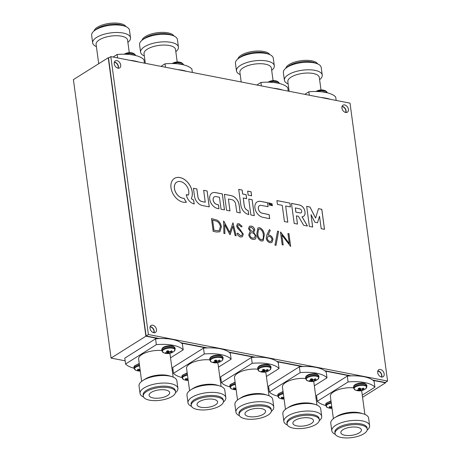 <?xml version="1.0" encoding="UTF-8"?>
<svg xmlns="http://www.w3.org/2000/svg" width="461" height="461" viewBox="0 0 461 461"><rect width="100%" height="100%" fill="white"/><g stroke="black" fill="none" stroke-linecap="round" stroke-linejoin="round"><path stroke-width="0.69" d="M153.744 332.715A3.821 2.657 57.9 0 0 153.323 329.212A3.821 2.657 57.9 0 0 150.47 326.924A3.821 2.657 57.9 0 0 150.079 326.878M381.431 377.012A3.821 2.657 57.9 0 0 381.011 373.502A3.821 2.657 57.9 0 0 378.158 371.22A3.821 2.657 57.9 0 0 377.766 371.174M345.664 112.461A3.821 2.657 57.9 0 0 345.243 108.957A3.821 2.657 57.9 0 0 342.39 106.67A3.821 2.657 57.9 0 0 341.999 106.624M117.976 68.165A3.821 2.657 57.9 0 0 117.555 64.661A3.821 2.657 57.9 0 0 114.703 62.373A3.821 2.657 57.9 0 0 114.311 62.327M108.848 57.844L108.243 57.729L73.408 79.615L111.061 358.088L125.156 360.83M373.156 380.411L385.563 382.826L385.5 382.365M108.243 57.729L145.895 336.202L158.302 338.616M181.421 343.111L206.234 347.94M229.353 352.435L254.167 357.263M277.286 361.764L302.105 366.587M325.224 371.088L350.037 375.917M172.184 369.976L173.088 370.154M220.116 379.299L221.026 379.478M268.048 388.629L268.959 388.802M315.981 397.952L316.891 398.131M385.563 382.826L362.565 397.278M145.895 336.202L111.061 358.088M173.146 377.104L170.132 354.803A15.887 6.235 172.3 0 0 169.475 353.391M161.88 350.55A15.887 6.235 172.3 0 0 141.925 354.503A15.887 6.235 172.3 0 0 138.646 359.061L141.66 381.362M175.445 392.755A19.091 7.491 172.3 0 0 177.9 388.341L176.88 380.792A19.091 7.491 172.3 0 0 171.659 376.574L169.101 375.796A15.887 6.235 172.3 0 0 145.238 379.011A15.887 6.235 172.3 0 0 145.215 379.028A15.887 6.235 172.3 0 0 145.186 379.046M171.659 376.574A19.091 7.491 172.3 0 0 142.979 380.434A19.091 7.491 172.3 0 0 142.95 380.458A19.091 7.491 172.3 0 0 139.038 385.909L140.058 393.458A19.091 7.491 172.3 0 0 143.596 397.059M177.9 388.341A19.091 7.491 172.3 0 0 164.635 383.051A19.091 7.491 172.3 0 0 143.999 387.983A19.091 7.491 172.3 0 0 140.058 393.458M175.503 391.792L175.341 390.634A16.25 6.379 172.3 0 0 164.053 386.134A16.25 6.379 172.3 0 0 146.489 390.334A16.25 6.379 172.3 0 0 143.135 394.991L143.29 396.143A16.25 6.379 172.3 0 0 154.579 400.649A16.25 6.379 172.3 0 0 172.143 396.448A16.25 6.379 172.3 0 0 175.503 391.792A16.25 6.379 172.3 0 0 164.208 387.286A16.25 6.379 172.3 0 0 146.644 391.487A16.25 6.379 172.3 0 0 143.29 396.143M151.243 392.38A10.39 4.074 172.3 0 0 149.099 395.359A10.39 4.074 172.3 0 0 156.319 398.235A10.39 4.074 172.3 0 0 167.545 395.555A10.39 4.074 172.3 0 0 169.688 392.576A10.39 4.074 172.3 0 0 162.468 389.695A10.39 4.074 172.3 0 0 151.243 392.38M156.348 344.655A30.553 11.986 172.3 0 1 183.19 349.876L182.4 344.027A30.553 11.986 172.3 0 0 155.559 338.806L156.348 344.655L125.582 363.983A30.553 11.986 172.3 0 0 134.053 368.206M155.559 338.806L124.793 358.139L125.582 363.983M183.19 349.876L170.535 357.828M137.522 369.624L137.43 369.999A10.378 9.404 38.7 0 0 138.899 370.362L138.813 369.382M140.04 369.468A10.349 9.099 162.7 0 1 139.516 369.509L139.435 369.503A10.378 8.696 -153.5 0 1 137.943 369.163A3.584 1.406 172.3 0 0 137.545 369.578A3.584 1.406 172.3 0 0 137.447 369.808A3.584 1.406 172.3 0 0 137.43 369.999M139.533 370.725L139.533 370.725A10.378 2.576 94.2 0 1 139.136 370.972A3.584 1.406 172.3 0 0 140.069 371.03A3.584 1.406 172.3 0 0 140.259 371.024M139.562 365.838A6.35 2.489 172.3 0 0 134.71 368.206A6.35 2.489 172.3 0 0 135.736 370.229L134.082 368.42L134.249 366.063L139.245 363.498M139.424 369.503L139.47 370.558A10.349 1.106 85.1 0 0 139.539 370.707L139.539 370.713M139.47 370.558L139.343 369.486M138.888 369.399L138.974 370.385A10.349 7.572 63.7 0 0 139.389 370.511M170.881 351.167L171.077 352.204A10.378 9.105 -62.1 0 0 172.345 351.415A3.584 1.406 172.3 0 0 172.316 351.363A3.584 1.406 172.3 0 0 171.457 350.798A10.378 8.396 130.7 0 1 170.161 351.564L170.086 351.593A10.349 9.128 171.1 0 1 169.573 351.708L169.418 351.708A10.349 6.419 -125 0 1 169.02 351.57L168.968 351.536A10.378 3.371 -112 0 1 168.236 350.723A3.584 1.406 172.3 0 0 167.268 350.959A3.584 1.406 172.3 0 0 166.427 351.282A10.378 4.08 77.7 0 0 167.101 352.112L167.055 351.028M166.306 352.671L166.214 353.31A10.378 9.105 -62.1 0 0 167.608 353.276L167.251 350.965M167.101 352.475L167.101 352.475A10.349 6.281 108.7 0 1 166.755 352.619L166.692 352.636A10.378 8.396 130.7 0 1 165.326 352.694A3.584 1.406 172.3 0 0 165.637 353.04A3.584 1.406 172.3 0 0 166.214 353.31M163.586 352.728A10.378 10.378 0 0 0 174.079 351.311L174.079 351.311A6.35 2.489 172.3 0 0 173.267 348.424A6.35 2.489 172.3 0 0 165.874 348.723A6.35 2.489 172.3 0 0 163.586 352.728L161.932 350.925L161.788 349.882C161.742 348.355 163.021 347.185 165.62 346.367C170.714 345.11 173.855 345.681 175.047 348.084A6.69 2.628 172.3 0 0 174.379 347.139A6.69 2.628 172.3 0 0 165.499 346.943A6.69 2.628 172.3 0 0 161.788 349.882M168.686 351.242L168.801 353.305A10.378 4.08 77.7 0 0 169.435 353.385A3.584 1.406 172.3 0 0 170.403 353.149A3.584 1.406 172.3 0 0 171.238 352.826A10.378 3.371 -112 0 1 170.668 352.723L170.357 351.461M168.801 353.305L168.634 351.184M168.121 350.746L168.363 353.253A10.349 7.128 66.4 0 0 168.749 353.293M168.363 353.253L167.971 350.775M167.326 350.942L167.689 353.27A10.349 9.837 -9.5 0 0 168.213 353.247M167.078 351.023L167.118 352.158A10.349 0.449 86.7 0 0 167.153 352.406L167.101 351.011L167.159 352.411M171.077 352.204L170.818 351.201M170.432 351.42L170.679 352.486A10.349 6.99 -82.5 0 0 171.014 352.244M169.095 351.593L169.435 353.385M218.814 360.49L219.01 361.528A10.378 9.105 -62.1 0 0 220.277 360.738A3.584 1.406 172.3 0 0 220.249 360.686A3.584 1.406 172.3 0 0 219.39 360.122A10.378 8.396 130.7 0 1 218.093 360.888L218.018 360.917A10.349 9.128 171.1 0 1 217.506 361.038L217.356 361.032A10.349 6.419 -125 0 1 216.952 360.894L216.9 360.859A10.378 3.371 -112 0 1 216.169 360.053A3.584 1.406 172.3 0 0 215.201 360.283A3.584 1.406 172.3 0 0 214.365 360.606A10.378 4.08 77.7 0 0 215.033 361.441L214.987 360.352L215.056 361.482A10.349 0.449 86.7 0 0 215.091 361.735L215.039 360.341L215.039 361.799A10.349 6.281 108.7 0 1 214.693 361.948L214.624 361.96A10.378 8.396 130.7 0 1 213.259 362.018A3.584 1.406 172.3 0 0 213.576 362.369A3.584 1.406 172.3 0 0 214.146 362.634A10.378 9.105 -62.1 0 0 215.541 362.6L215.183 360.289M214.238 362L214.146 362.634M211.518 362.058A10.378 10.378 0 0 0 222.012 360.64L222.012 360.64A6.35 2.489 172.3 0 0 221.199 357.753A6.35 2.489 172.3 0 0 213.806 358.047A6.35 2.489 172.3 0 0 211.518 362.058L209.864 360.248L209.726 359.205C209.674 357.678 210.954 356.509 213.558 355.696C218.647 354.434 221.787 355.005 222.986 357.413A6.69 2.628 172.3 0 0 222.317 356.462A6.69 2.628 172.3 0 0 213.431 356.267A6.69 2.628 172.3 0 0 209.726 359.205M216.618 360.565L216.733 362.628A10.378 4.08 77.7 0 0 217.367 362.709A3.584 1.406 172.3 0 0 218.335 362.473A3.584 1.406 172.3 0 0 219.177 362.15A10.378 3.371 -112 0 1 218.6 362.052L218.307 360.779M216.733 362.628L216.566 360.508M216.053 360.07L216.301 362.577A10.349 7.128 66.4 0 0 216.687 362.623M216.301 362.577L215.904 360.104M215.264 360.266L215.621 362.594A10.349 9.837 -9.5 0 0 216.146 362.577M219.01 361.528L218.75 360.525M218.37 360.744L218.618 361.81A10.349 6.99 -82.5 0 0 218.946 361.568M218.583 362.035L218.295 360.784L218.6 362.052M217.027 360.917L217.367 362.709M266.752 369.814L266.948 370.851A10.378 9.105 -62.1 0 0 268.21 370.068A3.584 1.406 172.3 0 0 268.187 370.016A3.584 1.406 172.3 0 0 267.328 369.445A10.378 8.396 130.7 0 1 266.032 370.212L265.951 370.241A10.349 9.128 171.1 0 1 265.438 370.362L265.288 370.356A10.349 6.419 -125 0 1 264.891 370.218L264.839 370.189A10.378 3.371 -112 0 1 264.101 369.376A3.584 1.406 172.3 0 0 263.139 369.613A3.584 1.406 172.3 0 0 262.297 369.935A10.378 4.08 77.7 0 0 262.966 370.765L262.926 369.682M262.176 371.324L262.079 371.964A10.378 9.105 -62.1 0 0 263.473 371.929L263.116 369.618M262.972 371.122L262.972 371.122A10.349 6.281 108.7 0 1 262.626 371.272L262.557 371.284A10.378 8.396 130.7 0 1 261.197 371.341A3.584 1.406 172.3 0 0 261.508 371.693A3.584 1.406 172.3 0 0 262.079 371.964M259.451 371.382A10.378 10.378 0 0 0 269.944 369.964L269.944 369.964A6.35 2.489 172.3 0 0 269.138 367.077A6.35 2.489 172.3 0 0 261.744 367.371A6.35 2.489 172.3 0 0 259.451 371.382L257.797 369.572L257.659 368.529C257.613 367.008 258.886 365.838 261.491 365.02C266.579 363.758 269.725 364.334 270.918 366.737A6.69 2.628 172.3 0 0 270.25 365.786A6.69 2.628 172.3 0 0 261.364 365.59A6.69 2.628 172.3 0 0 257.659 368.529M264.551 369.889L264.672 371.952A10.378 4.08 77.7 0 0 265.305 372.033A3.584 1.406 172.3 0 0 266.268 371.797A3.584 1.406 172.3 0 0 267.109 371.474A10.378 3.371 -112 0 1 266.539 371.376L266.245 370.102M264.672 371.952L264.499 369.837M263.992 369.399L264.234 371.906A10.349 7.128 66.4 0 0 264.62 371.946M264.234 371.906L263.842 369.428M263.196 369.589L263.559 371.923A10.349 9.837 -9.5 0 0 264.084 371.9M262.943 369.67L262.989 370.805A10.349 0.449 86.7 0 0 263.024 371.059L263.024 371.065M266.948 370.851L266.689 369.855M266.302 370.068L266.55 371.134A10.349 6.99 -82.5 0 0 266.884 370.892M266.521 371.359L266.228 370.108L266.539 371.376M264.96 370.246L265.305 372.033M314.684 379.138L314.88 380.175A10.378 9.105 -62.1 0 0 316.148 379.391A3.584 1.406 172.3 0 0 316.119 379.34A3.584 1.406 172.3 0 0 315.261 378.769A10.378 8.396 130.7 0 1 313.964 379.536L313.883 379.57A10.349 9.128 171.1 0 1 313.376 379.685L313.221 379.685A10.349 6.419 -125 0 1 312.823 379.541L312.771 379.512A10.378 3.371 -112 0 1 312.039 378.7A3.584 1.406 172.3 0 0 311.071 378.936A3.584 1.406 172.3 0 0 310.23 379.259A10.378 4.08 77.7 0 0 310.904 380.089L310.858 379.005M310.109 380.648L310.017 381.287A10.378 9.105 -62.1 0 0 311.411 381.253L311.054 378.942M310.904 380.452L310.904 380.452A10.349 6.281 108.7 0 1 310.558 380.596L310.495 380.613A10.378 8.396 130.7 0 1 309.129 380.671A3.584 1.406 172.3 0 0 309.44 381.017A3.584 1.406 172.3 0 0 310.017 381.287M307.383 380.705A10.378 10.378 0 0 0 317.883 379.288L317.883 379.288A6.35 2.489 172.3 0 0 317.07 376.401A6.35 2.489 172.3 0 0 309.677 376.7A6.35 2.489 172.3 0 0 307.383 380.705L305.735 378.896L305.591 377.853C305.545 376.332 306.824 375.162 309.423 374.344C314.517 373.087 317.658 373.658 318.851 376.061A6.69 2.628 172.3 0 0 318.182 375.116A6.69 2.628 172.3 0 0 309.302 374.914A6.69 2.628 172.3 0 0 305.591 377.853M312.489 379.219L312.604 381.276A10.378 4.08 77.7 0 0 313.238 381.356A3.584 1.406 172.3 0 0 314.206 381.126A3.584 1.406 172.3 0 0 315.042 380.798A10.378 3.371 -112 0 1 314.471 380.7L314.177 379.426L314.471 380.7M312.604 381.276L312.437 379.161M311.924 378.723L312.166 381.23A10.349 7.128 66.4 0 0 312.552 381.27M312.166 381.23L311.774 378.752M311.129 378.919L311.492 381.247A10.349 9.837 -9.5 0 0 312.016 381.224M310.875 379L310.921 380.129A10.349 0.449 86.7 0 0 310.956 380.383L310.956 380.388M314.88 380.175L314.621 379.178M314.235 379.397L314.483 380.463A10.349 6.99 -82.5 0 0 314.817 380.216M312.892 379.57L313.238 381.356M362.617 388.467L362.813 389.505A10.378 9.105 -62.1 0 0 364.081 388.715A3.584 1.406 172.3 0 0 364.052 388.663A3.584 1.406 172.3 0 0 363.193 388.099A10.378 8.396 130.7 0 1 361.897 388.865L361.822 388.894A10.349 9.128 171.1 0 1 361.309 389.009L361.153 389.009A10.349 6.419 -125 0 1 360.756 388.871L360.704 388.836A10.378 3.371 -112 0 1 359.972 388.024A3.584 1.406 172.3 0 0 359.004 388.26A3.584 1.406 172.3 0 0 358.168 388.583A10.378 4.08 77.7 0 0 358.837 389.412L358.791 388.329L358.86 389.459A10.349 0.449 86.7 0 0 358.894 389.706L358.842 388.312L358.842 389.776A10.349 6.281 108.7 0 1 358.497 389.92L358.428 389.937A10.378 8.396 130.7 0 1 357.062 389.994A3.584 1.406 172.3 0 0 357.379 390.346A3.584 1.406 172.3 0 0 357.949 390.611A10.378 9.105 -62.1 0 0 359.344 390.576L358.986 388.266M358.041 389.971L357.949 390.611M355.322 390.035A10.378 10.378 0 0 0 365.815 388.611L365.815 388.611A6.35 2.489 172.3 0 0 365.003 385.73A6.35 2.489 172.3 0 0 357.609 386.024A6.35 2.489 172.3 0 0 355.322 390.035L353.668 388.225L353.524 387.182C353.478 385.655 354.757 384.486 357.356 383.667C362.45 382.411 365.59 382.982 366.789 385.39A6.69 2.628 172.3 0 0 366.12 384.439A6.69 2.628 172.3 0 0 357.235 384.243A6.69 2.628 172.3 0 0 353.524 387.182M360.421 388.542L360.537 390.605A10.378 4.08 77.7 0 0 361.17 390.686A3.584 1.406 172.3 0 0 362.139 390.45A3.584 1.406 172.3 0 0 362.98 390.127A10.378 3.371 -112 0 1 362.404 390.023L362.11 388.756M360.537 390.605L360.369 388.485M359.857 388.047L360.104 390.553A10.349 7.128 66.4 0 0 360.49 390.594M360.104 390.553L359.707 388.076M359.067 388.243L359.424 390.571A10.349 9.837 -9.5 0 0 359.949 390.548M362.813 389.505L362.553 388.502M362.173 388.721L362.421 389.787A10.349 6.99 -82.5 0 0 362.749 389.545M362.386 390.012L362.098 388.761L362.404 390.023M360.83 388.894L361.17 390.686M185.455 378.948L185.362 379.322A10.378 9.404 38.7 0 0 186.832 379.691L186.745 378.712M187.973 378.792A10.349 9.099 162.7 0 1 187.454 378.833L187.368 378.827A10.378 8.696 -153.5 0 1 185.881 378.487A3.584 1.406 172.3 0 0 185.478 378.907A3.584 1.406 172.3 0 0 185.38 379.138A3.584 1.406 172.3 0 0 185.362 379.322M187.466 380.054L187.466 380.054A10.378 2.576 94.2 0 1 187.068 380.302A3.584 1.406 172.3 0 0 188.002 380.354A3.584 1.406 172.3 0 0 188.197 380.348A10.378 10.378 0 0 1 183.668 379.559L182.014 377.749L182.181 375.387L187.178 372.828M187.494 375.162A6.35 2.489 172.3 0 0 182.642 377.536A6.35 2.489 172.3 0 0 183.668 379.559M187.356 378.827L187.408 379.881A10.349 1.106 85.1 0 0 187.471 380.031L187.471 380.037M187.408 379.881L187.281 378.815M186.82 378.729L186.907 379.708A10.349 7.572 63.7 0 0 187.322 379.835M233.387 388.271L233.295 388.646A10.378 9.404 38.7 0 0 234.77 389.015L234.684 388.035M235.905 388.116A10.349 9.099 162.7 0 1 235.387 388.156L235.3 388.15A10.378 8.696 -153.5 0 1 233.813 387.81A3.584 1.406 172.3 0 0 233.416 388.231A3.584 1.406 172.3 0 0 233.312 388.462A3.584 1.406 172.3 0 0 233.295 388.646M235.294 388.15L235.34 389.211A10.349 1.106 85.1 0 0 235.404 389.355L235.364 388.156L235.41 389.361A10.378 2.576 94.2 0 1 235.006 389.626A3.584 1.406 172.3 0 0 235.94 389.678A3.584 1.406 172.3 0 0 236.13 389.672M235.427 384.491A6.35 2.489 172.3 0 0 230.575 386.86A6.35 2.489 172.3 0 0 231.601 388.882L229.947 387.073L230.12 384.716L235.11 382.152M235.34 389.211L235.214 388.139M234.758 388.053L234.845 389.032A10.349 7.572 63.7 0 0 235.26 389.165M281.325 397.601L281.233 397.97A10.378 9.404 38.7 0 0 282.702 398.339L282.616 397.359M283.843 397.445A10.349 9.099 162.7 0 1 283.319 397.48L283.238 397.48A10.378 8.696 -153.5 0 1 281.746 397.14A3.584 1.406 172.3 0 0 281.348 397.555A3.584 1.406 172.3 0 0 281.25 397.785A3.584 1.406 172.3 0 0 281.233 397.97M283.336 398.702L283.336 398.702A10.378 2.576 94.2 0 1 282.939 398.949A3.584 1.406 172.3 0 0 283.872 399.001A3.584 1.406 172.3 0 0 284.062 399.001M283.365 393.815A6.35 2.489 172.3 0 0 278.513 396.183A6.35 2.489 172.3 0 0 279.539 398.206L277.885 396.397L278.052 394.04L283.048 391.475M283.227 397.474L283.273 398.535A10.349 1.106 85.1 0 0 283.342 398.684L283.342 398.69M283.273 398.535L283.146 397.463M282.691 397.376L282.777 398.362A10.349 7.572 63.7 0 0 283.192 398.488M329.258 406.925L329.166 407.299A10.378 9.404 38.7 0 0 330.635 407.668L330.549 406.688M331.776 406.769A10.349 9.099 162.7 0 1 331.257 406.809L331.171 406.804A10.378 8.696 -153.5 0 1 329.684 406.464A3.584 1.406 172.3 0 0 329.281 406.884A3.584 1.406 172.3 0 0 329.183 407.115A3.584 1.406 172.3 0 0 329.166 407.299M331.269 408.025L331.269 408.025A10.378 2.576 94.2 0 1 330.871 408.279A3.584 1.406 172.3 0 0 331.805 408.331A3.584 1.406 172.3 0 0 332.001 408.325A10.378 10.378 0 0 1 327.471 407.53L325.818 405.72L325.985 403.363L330.981 400.799M331.298 403.139A6.35 2.489 172.3 0 0 326.446 405.507A6.35 2.489 172.3 0 0 327.471 407.53M331.159 406.804L331.205 407.858A10.349 1.106 85.1 0 0 331.275 408.008L331.275 408.014M331.205 407.858L331.079 406.786M330.623 406.7L330.71 407.685A10.349 7.572 63.7 0 0 331.125 407.812M221.078 386.427L218.065 364.127A15.887 6.235 172.3 0 0 217.408 362.715M209.813 359.874A15.887 6.235 172.3 0 0 189.857 363.833A15.887 6.235 172.3 0 0 186.578 368.385L189.592 390.686M223.383 402.078A19.091 7.491 172.3 0 0 225.832 397.664L224.812 390.121A19.091 7.491 172.3 0 0 219.592 385.897L217.033 385.125A15.887 6.235 172.3 0 0 193.171 388.341A15.887 6.235 172.3 0 0 193.147 388.352A15.887 6.235 172.3 0 0 193.124 388.369M219.592 385.897A19.091 7.491 172.3 0 0 190.912 389.764A19.091 7.491 172.3 0 0 190.883 389.781A19.091 7.491 172.3 0 0 186.97 395.233L187.99 402.781A19.091 7.491 172.3 0 0 191.528 406.389M225.832 397.664A19.091 7.491 172.3 0 0 212.567 392.374A19.091 7.491 172.3 0 0 191.932 397.313A19.091 7.491 172.3 0 0 187.99 402.781M223.435 401.116L223.28 399.964A16.25 6.379 172.3 0 0 211.985 395.457A16.25 6.379 172.3 0 0 194.421 399.658A16.25 6.379 172.3 0 0 191.067 404.314L191.223 405.473A16.25 6.379 172.3 0 0 202.517 409.973A16.25 6.379 172.3 0 0 220.081 405.772A16.25 6.379 172.3 0 0 223.435 401.116A16.25 6.379 172.3 0 0 212.141 396.61A16.25 6.379 172.3 0 0 194.577 400.811A16.25 6.379 172.3 0 0 191.223 405.473M199.181 401.71A10.39 4.074 172.3 0 0 197.037 404.683A10.39 4.074 172.3 0 0 204.252 407.564A10.39 4.074 172.3 0 0 215.477 404.879A10.39 4.074 172.3 0 0 217.621 401.9A10.39 4.074 172.3 0 0 210.406 399.024A10.39 4.074 172.3 0 0 199.181 401.71M204.281 353.979A30.553 11.986 172.3 0 1 231.122 359.2L230.333 353.351A30.553 11.986 172.3 0 0 203.491 348.13L204.281 353.979L173.515 373.312A30.553 11.986 172.3 0 0 181.986 377.536M203.491 348.13L172.725 367.463L173.515 373.312M231.122 359.2L218.474 367.152M269.011 395.757L265.997 373.45A15.887 6.235 172.3 0 0 265.346 372.039M257.751 369.198A15.887 6.235 172.3 0 0 237.79 373.156A15.887 6.235 172.3 0 0 234.511 377.709L237.53 400.01M271.316 411.408A19.091 7.491 172.3 0 0 273.771 406.994L272.751 399.445A19.091 7.491 172.3 0 0 267.53 395.227L264.966 394.449A15.887 6.235 172.3 0 0 241.103 397.664A15.887 6.235 172.3 0 0 241.08 397.676A15.887 6.235 172.3 0 0 241.057 397.693M267.53 395.227A19.091 7.491 172.3 0 0 238.85 399.088A19.091 7.491 172.3 0 0 238.815 399.105A19.091 7.491 172.3 0 0 234.908 404.562L235.928 412.111A19.091 7.491 172.3 0 0 239.461 415.713M273.771 406.994A19.091 7.491 172.3 0 0 260.505 401.698A19.091 7.491 172.3 0 0 239.87 406.637A19.091 7.491 172.3 0 0 235.928 412.111M271.368 410.44L271.212 409.287A16.25 6.379 172.3 0 0 259.918 404.781A16.25 6.379 172.3 0 0 242.353 408.982A16.25 6.379 172.3 0 0 239 413.644L239.155 414.796A16.25 6.379 172.3 0 0 250.45 419.297A16.25 6.379 172.3 0 0 268.014 415.096A16.25 6.379 172.3 0 0 271.368 410.44A16.25 6.379 172.3 0 0 260.073 405.934A16.25 6.379 172.3 0 0 242.509 410.134A16.25 6.379 172.3 0 0 239.155 414.796M247.113 411.033A10.39 4.074 172.3 0 0 244.97 414.007A10.39 4.074 172.3 0 0 252.184 416.888A10.39 4.074 172.3 0 0 263.41 414.203A10.39 4.074 172.3 0 0 265.553 411.224A10.39 4.074 172.3 0 0 258.339 408.348A10.39 4.074 172.3 0 0 247.113 411.033M252.213 363.303A30.553 11.986 172.3 0 1 279.061 368.529L278.265 362.68A30.553 11.986 172.3 0 0 251.424 357.459L252.213 363.303L221.453 382.636A30.553 11.986 172.3 0 0 229.918 386.86M251.424 357.459L220.658 376.787L221.453 382.636M279.061 368.529L266.406 376.476M316.949 405.081L313.929 382.78A15.887 6.235 172.3 0 0 313.278 381.368M305.683 378.527A15.887 6.235 172.3 0 0 285.728 382.48A15.887 6.235 172.3 0 0 282.449 387.033L285.463 409.339M319.248 420.732A19.091 7.491 172.3 0 0 321.703 416.318L320.683 408.769A19.091 7.491 172.3 0 0 315.462 404.551L312.904 403.773A15.887 6.235 172.3 0 0 289.041 406.988A15.887 6.235 172.3 0 0 289.012 407.005A15.887 6.235 172.3 0 0 288.989 407.017M315.462 404.551A19.091 7.491 172.3 0 0 286.782 408.411A19.091 7.491 172.3 0 0 286.754 408.434A19.091 7.491 172.3 0 0 282.841 413.886L283.861 421.435A19.091 7.491 172.3 0 0 287.399 425.036M321.703 416.318A19.091 7.491 172.3 0 0 308.438 411.028A19.091 7.491 172.3 0 0 287.802 415.96A19.091 7.491 172.3 0 0 283.861 421.435M319.3 419.764L319.145 418.611A16.25 6.379 172.3 0 0 307.856 414.111A16.25 6.379 172.3 0 0 290.292 418.311A16.25 6.379 172.3 0 0 286.932 422.968L287.088 424.12A16.25 6.379 172.3 0 0 298.382 428.626A16.25 6.379 172.3 0 0 315.946 424.425A16.25 6.379 172.3 0 0 319.3 419.764A16.25 6.379 172.3 0 0 308.011 415.263A16.25 6.379 172.3 0 0 290.447 419.464A16.25 6.379 172.3 0 0 287.088 424.12M295.046 420.357A10.39 4.074 172.3 0 0 292.902 423.336A10.39 4.074 172.3 0 0 300.123 426.212A10.39 4.074 172.3 0 0 311.348 423.526A10.39 4.074 172.3 0 0 313.492 420.553A10.39 4.074 172.3 0 0 306.271 417.672A10.39 4.074 172.3 0 0 295.046 420.357M300.151 372.632A30.553 11.986 172.3 0 1 326.993 377.853L326.204 372.004A30.553 11.986 172.3 0 0 299.356 366.783L300.151 372.632L269.385 391.959A30.553 11.986 172.3 0 0 277.856 396.183M299.356 366.783L268.596 386.111L269.385 391.959M326.993 377.853L314.339 385.799M364.882 414.404L361.868 392.104A15.887 6.235 172.3 0 0 361.211 390.692M353.616 387.851A15.887 6.235 172.3 0 0 333.66 391.81A15.887 6.235 172.3 0 0 330.381 396.362L333.395 418.663M367.187 430.055A19.091 7.491 172.3 0 0 369.636 425.641L368.616 418.092A19.091 7.491 172.3 0 0 363.395 413.874L360.836 413.102A15.887 6.235 172.3 0 0 336.974 416.312A15.887 6.235 172.3 0 0 336.951 416.329A15.887 6.235 172.3 0 0 336.922 416.346M363.395 413.874A19.091 7.491 172.3 0 0 334.715 417.741A19.091 7.491 172.3 0 0 334.686 417.758A19.091 7.491 172.3 0 0 330.773 423.21L331.793 430.758A19.091 7.491 172.3 0 0 335.331 434.36M369.636 425.641A19.091 7.491 172.3 0 0 356.37 420.351A19.091 7.491 172.3 0 0 335.735 425.29A19.091 7.491 172.3 0 0 331.793 430.758M367.238 429.093L367.083 427.935A16.25 6.379 172.3 0 0 355.788 423.434A16.25 6.379 172.3 0 0 338.224 427.635A16.25 6.379 172.3 0 0 334.87 432.291L335.026 433.444A16.25 6.379 172.3 0 0 346.315 437.95A16.25 6.379 172.3 0 0 363.879 433.749A16.25 6.379 172.3 0 0 367.238 429.093A16.25 6.379 172.3 0 0 355.944 424.587A16.25 6.379 172.3 0 0 338.38 428.788A16.25 6.379 172.3 0 0 335.026 433.444M342.984 429.681A10.39 4.074 172.3 0 0 340.835 432.66A10.39 4.074 172.3 0 0 348.055 435.541A10.39 4.074 172.3 0 0 359.28 432.856A10.39 4.074 172.3 0 0 361.424 429.877A10.39 4.074 172.3 0 0 354.209 426.995A10.39 4.074 172.3 0 0 342.984 429.681M348.084 381.956A30.553 11.986 172.3 0 1 374.926 387.177L374.136 381.328A30.553 11.986 172.3 0 0 347.294 376.107L348.084 381.956L317.318 401.283A30.553 11.986 172.3 0 0 325.789 405.507M347.294 376.107L316.528 395.44L317.318 401.283M374.926 387.177L362.277 395.129M98.712 63.716L96.095 44.383A15.887 6.235 -7.7 0 1 99.38 39.83A15.887 6.235 -7.7 0 1 116.547 35.722A15.887 6.235 -7.7 0 1 127.582 40.124L129.276 52.652M96.395 46.59A19.091 7.491 -7.7 0 1 92.661 42.902A19.091 7.491 -7.7 0 1 96.603 37.427A19.091 7.491 -7.7 0 1 117.238 32.489A19.091 7.491 -7.7 0 1 130.503 37.785A19.091 7.491 -7.7 0 1 127.881 42.331M92.661 42.902L91.641 35.353A19.091 7.491 -7.7 0 1 94.528 30.599A19.091 7.491 -7.7 0 1 95.583 29.879A19.091 7.491 -7.7 0 1 125.432 26.421A19.091 7.491 -7.7 0 1 129.483 30.236L130.503 37.785M94.528 30.599L96.654 29.008A16.25 6.379 -7.7 0 1 97.553 28.398A16.25 6.379 -7.7 0 1 122.96 25.453L125.432 26.421M94.09 30.939A16.25 6.379 -7.7 0 1 97.398 27.245A16.25 6.379 -7.7 0 1 113.798 23.05A16.25 6.379 -7.7 0 1 125.945 26.629M144.42 63.145L143.959 59.705A30.553 11.986 -7.7 0 0 117.117 54.484L113.049 57.037M117.578 57.919L117.117 54.484M129.685 60.276A30.553 11.986 -7.7 0 1 138.675 62.028M124.412 54.202A6.35 2.489 -7.7 0 1 132.814 53.153A6.35 2.489 -7.7 0 1 133.805 53.464L133.805 53.464A10.378 10.378 0 0 0 124.274 54.202M172.345 63.532A6.35 2.489 -7.7 0 1 180.747 62.477A6.35 2.489 -7.7 0 1 181.743 62.788L181.743 62.788A10.378 10.378 0 0 0 172.212 63.526M268.216 82.179A6.35 2.489 -7.7 0 1 276.617 81.13A6.35 2.489 -7.7 0 1 277.608 81.436L277.608 81.436A10.378 10.378 0 0 0 268.077 82.179M316.148 91.509A6.35 2.489 -7.7 0 1 324.55 90.454A6.35 2.489 -7.7 0 1 325.547 90.765L325.547 90.765A10.378 10.378 0 0 0 316.01 91.503M145.33 63.318L144.034 53.707A15.887 6.235 -7.7 0 1 147.313 49.154A15.887 6.235 -7.7 0 1 164.479 45.051A15.887 6.235 -7.7 0 1 175.52 49.454L177.208 61.976M144.328 55.914A19.091 7.491 -7.7 0 1 140.593 52.226A19.091 7.491 -7.7 0 1 144.535 46.751A19.091 7.491 -7.7 0 1 165.171 41.818A19.091 7.491 -7.7 0 1 178.436 47.108A19.091 7.491 -7.7 0 1 175.814 51.655M140.593 52.226L139.574 44.677A19.091 7.491 -7.7 0 1 142.466 39.923A19.091 7.491 -7.7 0 1 143.515 39.202A19.091 7.491 -7.7 0 1 173.371 35.745A19.091 7.491 -7.7 0 1 177.416 39.56L178.436 47.108M142.466 39.923L144.593 38.332A16.25 6.379 -7.7 0 1 145.486 37.721A16.25 6.379 -7.7 0 1 170.898 34.777L173.371 35.745M142.028 40.263A16.25 6.379 -7.7 0 1 145.33 36.569A16.25 6.379 -7.7 0 1 161.73 32.374A16.25 6.379 -7.7 0 1 173.878 35.958M192.358 72.469L191.891 69.035A30.553 11.986 -7.7 0 0 165.05 63.808L160.981 66.367M165.511 67.248L165.05 63.808M177.623 69.599A30.553 11.986 -7.7 0 1 186.613 71.351M241.201 81.972L239.899 72.36A15.887 6.235 -7.7 0 1 243.178 67.807A15.887 6.235 -7.7 0 1 260.35 63.699A15.887 6.235 -7.7 0 1 271.385 68.101L273.079 80.623M240.198 74.561A19.091 7.491 -7.7 0 1 236.464 70.873A19.091 7.491 -7.7 0 1 240.406 65.404A19.091 7.491 -7.7 0 1 261.041 60.466A19.091 7.491 -7.7 0 1 274.307 65.756A19.091 7.491 -7.7 0 1 271.685 70.308M236.464 70.873L235.444 63.324A19.091 7.491 -7.7 0 1 238.331 58.57A19.091 7.491 -7.7 0 1 239.386 57.856A19.091 7.491 -7.7 0 1 269.236 54.392A19.091 7.491 -7.7 0 1 273.287 58.207L274.307 65.756M238.331 58.57L240.458 56.985A16.25 6.379 -7.7 0 1 241.357 56.375A16.25 6.379 -7.7 0 1 266.763 53.43L269.236 54.392M237.893 58.916A16.25 6.379 -7.7 0 1 241.201 55.222A16.25 6.379 -7.7 0 1 257.601 51.027A16.25 6.379 -7.7 0 1 269.748 54.605M288.223 91.117L287.762 87.682A30.553 11.986 -7.7 0 0 260.914 82.461L256.852 85.014M261.381 85.896L260.914 82.461M273.488 88.253A30.553 11.986 -7.7 0 1 282.478 89.999M289.133 91.295L287.837 81.683A15.887 6.235 -7.7 0 1 291.116 77.131A15.887 6.235 -7.7 0 1 308.282 73.022A15.887 6.235 -7.7 0 1 319.317 77.425L321.012 89.953M288.131 83.89A19.091 7.491 -7.7 0 1 284.397 80.202A19.091 7.491 -7.7 0 1 288.338 74.728A19.091 7.491 -7.7 0 1 308.974 69.79A19.091 7.491 -7.7 0 1 322.239 75.085A19.091 7.491 -7.7 0 1 319.617 79.632M284.397 80.202L283.377 72.654A19.091 7.491 -7.7 0 1 286.264 67.9A19.091 7.491 -7.7 0 1 287.318 67.179A19.091 7.491 -7.7 0 1 317.174 63.722A19.091 7.491 -7.7 0 1 321.219 67.537L322.239 75.085M286.264 67.9L288.396 66.309A16.25 6.379 -7.7 0 1 289.289 65.698A16.25 6.379 -7.7 0 1 314.702 62.754L317.174 63.722M285.832 68.24A16.25 6.379 -7.7 0 1 289.133 64.546A16.25 6.379 -7.7 0 1 305.534 60.351A16.25 6.379 -7.7 0 1 317.681 63.929M336.161 100.446L335.694 97.012A30.553 11.986 -7.7 0 0 308.853 91.785L304.784 94.344M309.314 95.22L308.853 91.785M321.421 97.576A30.553 11.986 -7.7 0 1 330.416 99.328M306.392 225.821A217.99 151.79 57.9 0 0 306.392 225.827A51.292 35.716 57.9 0 0 306.974 225.93A190.191 132.434 57.9 0 0 307.424 226.011L306.646 224.616A627.686 437.057 57.9 0 0 305.776 223.124A1225.373 853.225 57.9 0 0 304.75 221.361A2934.369 2043.198 -122.1 0 1 303.718 219.597A1484.576 1033.712 -122.1 0 1 302.848 218.111L302.116 216.745A0.484 0.334 57.9 0 0 302.232 216.745A24.617 17.138 57.9 0 0 302.56 216.676A15.029 10.465 57.9 0 0 302.889 216.589A4.887 3.4 57.9 0 0 303.125 216.514A5.382 3.746 57.9 0 0 303.58 216.284A5.382 3.746 57.9 0 0 303.695 216.209A5.716 3.982 57.9 0 0 304.179 215.777A5.757 4.011 57.9 0 0 304.571 215.224A5.567 3.878 57.9 0 0 304.854 214.572A5.446 3.792 57.9 0 0 305.021 213.829A7.578 5.273 57.9 0 0 305.073 212.953A8.269 5.757 57.9 0 0 305.015 211.997A8.586 5.981 57.9 0 0 304.854 211.005A7.226 5.031 57.9 0 0 304.145 208.948A5.284 3.676 57.9 0 0 303.01 207.225A5.561 3.872 57.9 0 0 301.488 205.911A8.54 5.947 57.9 0 0 299.627 205.036A3.78 2.633 57.9 0 0 299.339 204.961A269.812 187.869 57.9 0 0 298.371 204.759A253.999 176.863 57.9 0 0 297.091 204.5A809.96 563.976 57.9 0 0 295.368 204.165L291.467 203.405L294.193 223.435L297.501 224.081L296.411 215.875L298.405 216.267L303.655 225.279L305.551 225.66A217.99 151.79 57.9 0 0 306.392 225.821M315.578 218.041L315.589 218.007A0.473 0.328 -122.1 0 1 315.555 217.955L314.742 216.359A2025.559 1410.395 -122.1 0 1 313.837 214.584A3911.026 2723.248 -122.1 0 1 312.771 212.486L309.999 207.029L306.674 206.361L309.389 226.414L312.673 227.031L311.031 214.613L314.892 222.219L317.525 222.749L319.508 216.215L321.213 228.714L324.504 229.336L321.813 209.306L318.476 208.66L317.053 213.368A1256.254 874.73 -122.1 0 1 316.384 215.552A227.066 158.106 -122.1 0 1 315.952 216.952A1067.152 743.057 -122.1 0 1 315.618 218.013L315.549 218.03A0.473 0.328 -122.1 0 1 315.52 217.978L314.707 216.382A2025.559 1410.395 -122.1 0 1 313.803 214.607A3911.026 2723.248 -122.1 0 1 312.737 212.509L309.965 207.052L306.68 206.395M218.134 208.614A15.997 11.139 57.9 0 0 218.353 208.654L218.981 208.764L218.462 204.793L217.552 204.592A37.324 25.989 -122.1 0 1 217.137 204.494A15.017 10.453 -122.1 0 1 216.808 204.413A9.906 6.898 -122.1 0 1 216.555 204.338A1.556 1.083 -122.1 0 1 216.393 204.281A4.812 3.354 -122.1 0 1 215.466 203.733A4.258 2.968 -122.1 0 1 214.636 202.984A4.201 2.922 -122.1 0 1 213.956 202.062A4.541 3.164 -122.1 0 1 213.449 201.008A2.893 2.017 -122.1 0 1 213.322 200.616A6.408 4.46 -122.1 0 1 213.218 200.126A6.489 4.518 -122.1 0 1 213.143 199.642A3.279 2.282 -122.1 0 1 213.12 199.244A4.235 2.95 -122.1 0 1 213.276 198.213A4.264 2.968 -122.1 0 1 213.702 197.383A4.391 3.054 -122.1 0 1 214.256 196.887A4.391 3.054 -122.1 0 1 214.382 196.812A4.76 3.313 -122.1 0 1 215.264 196.542A2.115 1.475 -122.1 0 1 215.489 196.536A5.232 3.642 -122.1 0 1 215.783 196.57A21.534 14.994 -122.1 0 1 216.284 196.651A520.123 362.162 -122.1 0 1 217.488 196.87L219.436 197.233L221.05 209.19L224.478 209.836L222.329 193.92L218.75 193.217A557.407 388.122 57.9 0 0 217.356 192.952A335.7 233.75 57.9 0 0 216.128 192.715A600.856 418.375 57.9 0 0 215.085 192.525A3.555 2.478 57.9 0 0 214.855 192.491A8.626 6.005 57.9 0 0 212.642 192.79A8.863 6.172 57.9 0 0 211.933 193.147A8.863 6.172 57.9 0 0 210.902 194.046A8.817 6.137 57.9 0 0 209.864 196.104A8.454 5.889 57.9 0 0 209.657 198.685A9.093 6.333 57.9 0 0 210.083 200.875A8.661 6.033 57.9 0 0 210.971 203.013A8.609 5.993 57.9 0 0 212.262 204.966A8.874 6.177 57.9 0 0 213.875 206.614A8.603 5.993 57.9 0 0 214.895 207.364A8.142 5.67 57.9 0 0 215.938 207.934A9.456 6.587 57.9 0 0 217.073 208.36A15.997 11.139 57.9 0 0 218.134 208.614M183.253 202.195A14.677 10.217 57.9 0 0 183.345 202.212A14.913 10.384 57.9 0 0 184.44 202.356A13.029 9.07 57.9 0 0 185.472 202.367A7.393 5.146 57.9 0 0 185.674 202.356A30.512 21.246 57.9 0 0 185.962 202.321A33.446 23.286 57.9 0 0 186.244 202.287A3.446 2.403 57.9 0 0 186.4 202.264L186.4 202.241A1.25 0.87 57.9 0 0 186.348 202.143A2.011 1.4 57.9 0 0 186.256 202.004A7.704 5.365 57.9 0 0 186.123 201.814A10.269 7.151 -122.1 0 1 185.633 201.1A16.054 11.179 -122.1 0 1 185.132 200.281A15.956 11.11 -122.1 0 1 184.665 199.44A9.831 6.846 -122.1 0 1 184.291 198.679A9.566 6.661 57.9 0 0 184.233 198.558A5.941 4.137 57.9 0 0 184.187 198.449A8.84 6.154 57.9 0 0 184.141 198.363L184.106 198.328A3.521 2.449 57.9 0 0 184.025 198.316A2.438 1.694 57.9 0 0 183.933 198.311A4.293 2.985 57.9 0 0 183.824 198.311A3.002 2.092 -122.1 0 1 183.68 198.305A13.473 9.381 -122.1 0 1 183.461 198.288A15.046 10.476 -122.1 0 1 183.219 198.259A12.833 8.938 -122.1 0 1 182.988 198.23A9.255 6.442 -122.1 0 1 182.689 198.178A9.255 6.442 -122.1 0 1 182.112 198.04A8.569 5.97 -122.1 0 1 181.242 197.734A8.661 6.033 -122.1 0 1 180.378 197.308A9.716 6.765 -122.1 0 1 179.508 196.755A10.442 7.267 -122.1 0 1 178.943 196.334A7.918 5.515 -122.1 0 1 178.436 195.902A7.941 5.532 -122.1 0 1 177.946 195.435A10.568 7.359 -122.1 0 1 177.45 194.888A9.347 6.506 -122.1 0 1 176.517 193.689A8.961 6.241 -122.1 0 1 175.733 192.393A8.995 6.264 -122.1 0 1 175.111 191.027A9.52 6.627 -122.1 0 1 174.661 189.604A6.316 4.397 -122.1 0 1 174.535 188.975A13.502 9.399 -122.1 0 1 174.431 188.215A13.409 9.341 -122.1 0 1 174.367 187.477A5.837 4.063 -122.1 0 1 174.367 186.889A9.929 6.909 -122.1 0 1 174.494 185.743A9.111 6.345 -122.1 0 1 174.771 184.711A8.966 6.241 -122.1 0 1 175.192 183.801A9.208 6.414 -122.1 0 1 175.75 183.011A9.134 6.362 -122.1 0 1 176.759 182.153A9.134 6.362 -122.1 0 1 176.978 182.02A9.07 6.316 -122.1 0 1 178.488 181.507A9.116 6.345 -122.1 0 1 180.188 181.513A9.312 6.483 -122.1 0 1 181.986 182.026A8.788 6.12 -122.1 0 1 183.386 182.775A9.226 6.425 -122.1 0 1 184.734 183.812A9.318 6.489 -122.1 0 1 185.967 185.091A9.197 6.402 -122.1 0 1 187.028 186.555A6.523 4.541 -122.1 0 1 187.293 187.005A11.663 8.119 -122.1 0 1 187.575 187.541A11.94 8.315 -122.1 0 1 187.84 188.094A7.814 5.44 -122.1 0 1 188.053 188.595A9.036 6.293 -122.1 0 1 188.561 190.174A9.116 6.345 -122.1 0 1 188.82 191.753A9.151 6.373 -122.1 0 1 188.826 193.263A9.197 6.402 -122.1 0 1 188.572 194.657L188.463 195.038L186.319 194.882A3.751 2.61 57.9 0 0 186.377 195.216A11.784 8.206 57.9 0 0 186.48 195.666A12.424 8.65 57.9 0 0 186.607 196.138A7.474 5.204 57.9 0 0 186.734 196.553A8.903 6.2 57.9 0 0 187.46 198.282A8.667 6.033 57.9 0 0 188.445 199.89A8.655 6.028 57.9 0 0 189.65 201.313A8.845 6.16 57.9 0 0 191.027 202.494A9.243 6.437 57.9 0 0 191.724 202.961A8.085 5.63 57.9 0 0 192.416 203.336A8.58 5.976 57.9 0 0 193.136 203.635A11.969 8.333 57.9 0 0 193.914 203.889L194.231 203.975L193.568 199.924A11.162 7.774 57.9 0 0 193.505 199.901L193.395 199.861A87.555 60.967 57.9 0 0 193.274 199.82A89.134 62.068 57.9 0 0 193.147 199.78A3.406 2.374 -122.1 0 1 192.727 199.601A4.973 3.463 -122.1 0 1 192.266 199.336A4.835 3.365 -122.1 0 1 191.834 199.025A2.806 1.953 -122.1 0 1 191.476 198.703L191.436 198.276A13.3 9.26 57.9 0 0 192.116 196.207A13.582 9.456 57.9 0 0 192.346 193.856A13.623 9.485 57.9 0 0 192.128 191.332A13.478 9.387 57.9 0 0 191.453 188.756A12.833 8.938 57.9 0 0 190.952 187.471A14.06 9.79 57.9 0 0 190.335 186.181A14.153 9.854 57.9 0 0 189.621 184.93A13.277 9.243 57.9 0 0 188.826 183.755A9.439 6.569 57.9 0 0 188.457 183.271A20.105 14.003 57.9 0 0 187.99 182.7A20.065 13.974 57.9 0 0 187.512 182.147A9.22 6.419 57.9 0 0 187.103 181.709A14.049 9.785 57.9 0 0 185.702 180.424A13.444 9.358 57.9 0 0 184.239 179.341A13.381 9.318 57.9 0 0 182.717 178.488A13.772 9.589 57.9 0 0 181.161 177.86A7.872 5.48 57.9 0 0 180.637 177.715A27.257 18.982 57.9 0 0 179.923 177.56A27.268 18.987 57.9 0 0 179.214 177.439A7.537 5.25 57.9 0 0 178.712 177.387A13.87 9.658 57.9 0 0 177.076 177.456A13.363 9.306 57.9 0 0 175.566 177.842A13.34 9.289 57.9 0 0 174.437 178.407A13.34 9.289 57.9 0 0 174.223 178.551A13.749 9.572 57.9 0 0 173.065 179.56A13.836 9.635 57.9 0 0 172.068 180.931A13.427 9.353 57.9 0 0 171.359 182.556A13.369 9.312 57.9 0 0 170.956 184.4A13.571 9.45 57.9 0 0 170.875 186.411A9.007 6.275 57.9 0 0 170.916 187.028A22.698 15.807 57.9 0 0 171.008 187.817A22.635 15.76 57.9 0 0 171.129 188.607A8.552 5.953 57.9 0 0 171.25 189.229A13.882 9.664 57.9 0 0 171.884 191.338A13.254 9.226 57.9 0 0 172.777 193.378A13.254 9.226 57.9 0 0 173.918 195.326A13.876 9.664 57.9 0 0 175.295 197.135A14.677 10.223 57.9 0 0 176.039 197.959A12.839 8.938 57.9 0 0 176.799 198.703A12.712 8.851 57.9 0 0 177.583 199.388A14.032 9.773 57.9 0 0 178.419 200.022A16.256 11.318 57.9 0 0 179.122 200.5A12.274 8.546 57.9 0 0 179.796 200.904A12.055 8.396 57.9 0 0 180.464 201.255A15.029 10.465 57.9 0 0 181.179 201.572A11.928 8.31 57.9 0 0 182.239 201.947A14.677 10.217 57.9 0 0 183.253 202.195M186.4 202.241L186.365 202.264A1.25 0.87 57.9 0 0 186.307 202.166A2.011 1.4 57.9 0 0 186.221 202.027A7.704 5.365 57.9 0 0 186.083 201.837A10.269 7.151 -122.1 0 1 185.599 201.129A16.054 11.179 -122.1 0 1 185.091 200.305A15.956 11.11 -122.1 0 1 184.625 199.463A9.831 6.846 -122.1 0 1 184.256 198.703A9.566 6.661 57.9 0 0 184.198 198.582A5.941 4.137 57.9 0 0 184.146 198.478A8.84 6.154 57.9 0 0 184.1 198.386L184.072 198.351A3.521 2.449 57.9 0 0 183.991 198.339A2.438 1.694 57.9 0 0 183.893 198.334A4.293 2.985 57.9 0 0 183.783 198.334A3.002 2.092 -122.1 0 1 183.639 198.328A13.473 9.381 -122.1 0 1 183.426 198.311A15.046 10.476 -122.1 0 1 183.184 198.282A12.833 8.938 -122.1 0 1 182.954 198.253A9.255 6.442 -122.1 0 1 182.648 198.201A9.255 6.442 -122.1 0 1 182.078 198.063A8.569 5.97 -122.1 0 1 181.208 197.757A8.661 6.033 -122.1 0 1 180.343 197.331A9.716 6.765 -122.1 0 1 179.467 196.778A10.442 7.267 -122.1 0 1 178.908 196.357A7.918 5.515 -122.1 0 1 178.401 195.931A7.941 5.532 -122.1 0 1 177.911 195.458A10.568 7.359 -122.1 0 1 177.41 194.917A9.347 6.506 -122.1 0 1 176.477 193.712A8.961 6.241 -122.1 0 1 175.693 192.416A8.995 6.264 -122.1 0 1 175.071 191.05A9.52 6.627 -122.1 0 1 174.627 189.627A6.316 4.397 -122.1 0 1 174.494 188.998A13.502 9.399 -122.1 0 1 174.391 188.238A13.409 9.341 -122.1 0 1 174.333 187.5A5.837 4.063 -122.1 0 1 174.327 186.912A9.929 6.909 -122.1 0 1 174.46 185.766A9.111 6.345 -122.1 0 1 174.736 184.734A8.966 6.241 -122.1 0 1 175.157 183.824A9.208 6.414 -122.1 0 1 175.716 183.034A9.134 6.362 -122.1 0 1 176.719 182.176A9.134 6.362 -122.1 0 1 176.736 182.164M271.385 205.012L271.368 205.007A113.636 79.125 -122.1 0 1 271.264 204.77A20.157 14.037 -122.1 0 1 271.154 204.505A39.254 27.332 -122.1 0 1 271.022 204.183L270.451 203.301A2.841 1.977 57.9 0 0 270.348 203.278A0.599 0.421 57.9 0 0 270.279 203.272L270.255 203.313A80.952 56.369 57.9 0 0 270.29 203.612A30.754 21.413 57.9 0 0 270.336 203.952A54.761 38.13 57.9 0 0 270.394 204.35L270.538 205.375L270.861 205.439L270.705 204.021L271.627 205.612L271.886 204.2L272.445 205.744L271.927 203.555A1.06 0.738 57.9 0 0 271.765 203.537L271.696 203.578A0.761 0.53 57.9 0 0 271.65 203.716A124.701 86.829 57.9 0 0 271.541 204.379A27.412 19.085 -122.1 0 1 271.494 204.615A14.112 9.825 -122.1 0 1 271.46 204.817A66.545 46.336 -122.1 0 1 271.425 204.989L271.402 204.984A113.636 79.125 -122.1 0 1 271.304 204.747A20.157 14.037 -122.1 0 1 271.189 204.482A39.254 27.332 -122.1 0 1 271.056 204.16L270.492 203.278A2.841 1.977 57.9 0 0 270.382 203.255A0.599 0.421 57.9 0 0 270.313 203.249L270.273 203.255M154.026 332.756A4.126 2.87 57.9 0 0 154.181 331.033A4.126 2.87 57.9 0 0 150.159 326.607M150.009 328.33A4.126 2.87 57.9 0 0 152.153 331.966A4.126 2.87 57.9 0 0 155.438 332.45A4.126 2.87 57.9 0 0 156.481 329.586A4.126 2.87 57.9 0 0 154.337 325.95A4.126 2.87 57.9 0 0 151.052 325.466A4.126 2.87 57.9 0 0 150.009 328.33M381.714 377.052A4.126 2.87 57.9 0 0 381.864 375.329A4.126 2.87 57.9 0 0 377.847 370.898M377.697 372.621A4.126 2.87 57.9 0 0 379.841 376.257A4.126 2.87 57.9 0 0 383.126 376.746A4.126 2.87 57.9 0 0 384.169 373.883A4.126 2.87 57.9 0 0 382.025 370.246A4.126 2.87 57.9 0 0 378.74 369.762A4.126 2.87 57.9 0 0 377.697 372.621M345.946 112.501A4.126 2.87 57.9 0 0 346.096 110.778A4.126 2.87 57.9 0 0 342.079 106.353M341.929 108.076A4.126 2.87 57.9 0 0 344.073 111.712A4.126 2.87 57.9 0 0 347.358 112.196A4.126 2.87 57.9 0 0 348.401 109.332A4.126 2.87 57.9 0 0 346.257 105.696A4.126 2.87 57.9 0 0 342.972 105.212A4.126 2.87 57.9 0 0 341.929 108.076M118.258 68.211A4.126 2.87 57.9 0 0 118.408 66.482A4.126 2.87 57.9 0 0 114.391 62.056M114.242 63.779A4.126 2.87 57.9 0 0 116.385 67.415A4.126 2.87 57.9 0 0 119.67 67.9A4.126 2.87 57.9 0 0 120.713 65.036A4.126 2.87 57.9 0 0 118.569 61.405A4.126 2.87 57.9 0 0 115.285 60.915A4.126 2.87 57.9 0 0 114.242 63.779M239.818 197.585A5699.02 3968.23 57.9 0 0 240.642 203.629A79.759 55.539 57.9 0 0 240.901 205.433A12.689 8.834 57.9 0 0 241.097 206.436A6.633 4.622 57.9 0 0 241.345 207.294A8.995 6.264 57.9 0 0 241.783 208.401A8.212 5.716 57.9 0 0 242.325 209.45A8.344 5.809 57.9 0 0 242.976 210.447A9.669 6.731 57.9 0 0 243.742 211.409A9.087 6.327 57.9 0 0 244.82 212.498A8.154 5.676 57.9 0 0 245.961 213.368A8.471 5.895 57.9 0 0 247.177 214.037A10.672 7.428 57.9 0 0 248.485 214.503L248.807 214.59L248.145 210.539A2.76 1.925 57.9 0 0 248.081 210.516A12.165 8.471 57.9 0 0 247.995 210.487A13.548 9.433 57.9 0 0 247.891 210.458A11.404 7.941 57.9 0 0 247.799 210.423A3.365 2.345 -122.1 0 1 247.182 210.164A4.702 3.273 -122.1 0 1 246.531 209.732A4.806 3.342 -122.1 0 1 245.915 209.185A3.769 2.628 -122.1 0 1 245.402 208.574A3.458 2.409 -122.1 0 1 245.166 208.222A6.466 4.501 -122.1 0 1 244.924 207.784A6.477 4.512 -122.1 0 1 244.705 207.335A3.521 2.455 -122.1 0 1 244.543 206.943A1.873 1.302 -122.1 0 1 244.451 206.614A9.981 6.95 -122.1 0 1 244.359 206.102A55.343 38.534 -122.1 0 1 244.221 205.157A2792.473 1944.4 -122.1 0 1 243.829 202.304L243.235 198.005L246.652 198.674L246.111 194.663L242.693 194L242.146 190.047L238.706 189.356L239.818 197.585M248.162 191.206A595.871 414.906 57.9 0 0 247.672 191.119L247.643 191.148A595.871 414.906 57.9 0 0 247.713 191.724A82.104 57.17 57.9 0 0 247.799 192.364A158.042 110.041 57.9 0 0 247.897 193.124L248.168 195.101L251.614 195.775L251.072 191.764L249.372 191.436A158.042 110.041 57.9 0 0 248.721 191.309A82.104 57.17 57.9 0 0 248.162 191.206L248.127 191.229A595.871 414.906 57.9 0 0 247.643 191.142L247.672 191.119M307.435 226.011L306.611 224.64A627.686 437.057 57.9 0 0 305.741 223.147A1225.373 853.225 57.9 0 0 304.709 221.384A2934.369 2043.198 -122.1 0 1 303.678 219.62A1484.576 1033.712 -122.1 0 1 302.814 218.134L302.024 216.768M193.453 188.295L193.977 192.491A2967.584 2066.329 57.9 0 0 194.507 196.357A7.353 5.117 57.9 0 0 194.623 197.014A8.897 6.195 57.9 0 0 195.573 199.705A8.655 6.028 57.9 0 0 197.158 202.143A8.73 6.079 57.9 0 0 199.215 204.079A9.191 6.396 57.9 0 0 201.538 205.318A3.089 2.149 57.9 0 0 201.832 205.404A91.37 63.624 57.9 0 0 202.581 205.566A153.939 107.188 57.9 0 0 203.71 205.79A1051.311 732.028 57.9 0 0 205.571 206.153L209.271 206.874L207.122 190.963L203.67 190.289L205.266 202.218L203.347 201.826A362.922 252.703 -122.1 0 1 202.27 201.607A29.464 20.515 -122.1 0 1 201.722 201.486A9.618 6.696 -122.1 0 1 201.382 201.394A1.948 1.354 -122.1 0 1 201.152 201.313A4.46 3.106 -122.1 0 1 200.224 200.754A4.541 3.164 -122.1 0 1 199.371 199.965A4.426 3.083 -122.1 0 1 198.679 199.002A3.993 2.778 -122.1 0 1 198.195 197.959A3.434 2.391 -122.1 0 1 198.063 197.469A11.381 7.923 -122.1 0 1 197.936 196.801A46.146 32.132 -122.1 0 1 197.769 195.677A1051.155 731.918 -122.1 0 1 197.406 193.026L196.853 188.947L195.153 188.612A158.042 110.041 57.9 0 0 194.502 188.486A82.104 57.17 57.9 0 0 193.948 188.388A595.871 414.906 57.9 0 0 193.453 188.295L193.424 188.319A595.871 414.906 57.9 0 1 193.908 188.411L193.948 188.388M230.852 199.463A66.638 46.4 -122.1 0 1 231.468 199.596A59.895 41.709 -122.1 0 1 231.964 199.705A3.048 2.121 -122.1 0 1 232.188 199.769A4.483 3.123 -122.1 0 1 233.203 200.264A4.258 2.968 -122.1 0 1 234.136 201.048A4.31 3.002 -122.1 0 1 234.908 202.062A4.691 3.267 -122.1 0 1 235.479 203.232L236.81 212.233L240.25 212.924L239.628 208.418A1713.088 1192.826 57.9 0 0 239.173 205.128A26.07 18.152 57.9 0 0 239.011 204.119A5.411 3.769 57.9 0 0 238.867 203.48A8.073 5.624 57.9 0 0 238.642 202.765A8.626 6.005 57.9 0 0 237.622 200.627A8.897 6.195 57.9 0 0 236.199 198.691A8.863 6.172 57.9 0 0 234.488 197.129A8.482 5.907 57.9 0 0 232.632 196.069A6.909 4.812 57.9 0 0 232.056 195.867A14.395 10.021 57.9 0 0 231.364 195.683A50.111 34.892 57.9 0 0 230.27 195.447A851.49 592.892 57.9 0 0 227.907 194.986L224.392 194.3L226.553 210.256L230.004 210.931L228.385 198.985L230.12 199.319A126.406 88.016 -122.1 0 1 230.852 199.463M248.75 199.06L249.032 201.445A1809.805 1260.172 57.9 0 0 249.378 204.01A3531.508 2458.991 57.9 0 0 249.787 207.052L250.87 214.97L254.305 215.656L252.15 199.699L250.438 199.371A254.754 177.387 57.9 0 0 249.568 199.204A28.72 19.996 57.9 0 0 249.084 199.117A37.779 26.306 57.9 0 0 248.75 199.06L248.721 199.083A37.779 26.306 57.9 0 1 249.044 199.14L249.084 199.117M264.297 235.104L263.139 240.798L261.41 241.074C258.529 239.685 257.002 237.208 256.829 233.652L257.906 227.924L259.595 227.653C262.511 229.036 264.078 231.52 264.297 235.104L263.116 240.809M221.361 226.904L219.88 231.797L216.595 232.033L213.189 231.37L211.466 218.606L217.229 220.179C219.615 221.776 220.992 224.017 221.361 226.904L219.862 231.808M350.014 103.137L110.819 56.605L148.396 334.525L387.592 381.057L350.014 103.137M260.304 201.319A4.258 2.968 57.9 0 0 260.05 201.284A8.102 5.641 57.9 0 0 258.84 201.319A8.966 6.247 57.9 0 0 257.711 201.641A9.082 6.321 57.9 0 0 257.117 201.953A9.082 6.321 57.9 0 0 256.719 202.241A8.586 5.981 57.9 0 0 255.913 203.076A8.269 5.757 57.9 0 0 255.492 203.774A9.376 6.529 57.9 0 0 255.164 204.586A9.289 6.466 57.9 0 0 254.939 205.473A7.872 5.48 57.9 0 0 254.835 206.384A9.502 6.615 57.9 0 0 254.824 206.845A7.03 4.892 57.9 0 0 254.841 207.283A7.595 5.29 57.9 0 0 254.887 207.744A13.035 9.076 57.9 0 0 254.962 208.28A10.056 7.001 57.9 0 0 255.14 209.173A7.756 5.399 57.9 0 0 255.388 210.014A7.687 5.353 57.9 0 0 255.711 210.85A9.693 6.748 57.9 0 0 256.12 211.708A10.286 7.163 57.9 0 0 256.454 212.314A6.679 4.65 57.9 0 0 256.789 212.844A7.122 4.962 57.9 0 0 257.157 213.362A13.231 9.208 57.9 0 0 257.624 213.939A9.139 6.362 57.9 0 0 258.696 215.068A8.263 5.751 57.9 0 0 259.843 215.99A8.333 5.803 57.9 0 0 261.059 216.693A9.497 6.615 57.9 0 0 262.332 217.177A6.35 4.42 57.9 0 0 262.666 217.258A266.994 185.91 57.9 0 0 263.617 217.459A250.306 174.287 57.9 0 0 264.81 217.696A521.985 363.458 57.9 0 0 266.245 217.978L269.691 218.652L269.149 214.647L261.468 213.017A5.048 3.515 -122.1 0 1 260.557 212.452A4.161 2.899 -122.1 0 1 259.774 211.708A4.097 2.852 -122.1 0 1 259.122 210.804A4.743 3.302 -122.1 0 1 258.638 209.767A3.164 2.201 -122.1 0 1 258.512 209.38A5.688 3.965 -122.1 0 1 258.414 208.925A5.693 3.965 -122.1 0 1 258.344 208.481A3.181 2.219 -122.1 0 1 258.321 208.101A4.38 3.048 -122.1 0 1 258.5 206.949A4.345 3.025 -122.1 0 1 259.019 206.05A4.345 3.025 -122.1 0 1 259.462 205.675A4.345 3.025 -122.1 0 1 259.825 205.491A4.385 3.054 -122.1 0 1 260.84 205.341A3.233 2.247 -122.1 0 1 261.099 205.37A191.194 133.131 -122.1 0 1 261.946 205.525A194.467 135.407 -122.1 0 1 263.075 205.733A650.776 453.134 -122.1 0 1 264.614 206.032L268.077 206.707L267.536 202.696L263.969 202.004A552.082 384.416 57.9 0 0 262.574 201.739A338.017 235.364 57.9 0 0 261.347 201.509A560.426 390.225 57.9 0 0 260.304 201.319L260.263 201.342A4.258 2.968 57.9 0 0 260.01 201.307A8.102 5.641 57.9 0 0 258.805 201.342A8.966 6.247 57.9 0 0 257.676 201.664A9.082 6.321 57.9 0 0 257.1 201.964M289.923 203.105L276.905 200.575L277.441 204.396L282.247 205.352L284.437 221.562L287.831 222.202L285.659 206.015L290.442 206.949L289.923 203.105L276.911 200.604M269.892 203.174L268.394 202.863L269.022 203.347L269.264 205.151L269.604 205.191L269.385 203.422L269.939 203.508L269.892 203.174L268.4 202.892M266.228 238.222L266.954 234.758L269.443 229.566L270.296 230.408L268.089 235.001L269.212 235.098C271.235 235.692 272.491 237.167 272.981 239.518L271.955 242.457L270.077 242.757C268.008 242.146 266.723 240.636 266.228 238.222M274.975 245.143L277.557 231.145L278.6 231.353L276.018 245.344L274.975 245.143M281.827 234.966L283.187 244.987L282.201 244.797L280.472 232.033L289.295 243.529L287.935 233.485L288.92 233.675L290.649 246.439L281.827 234.966L283.14 244.981M251.257 226.028C253.101 226.518 254.293 227.826 254.824 229.947L253.625 232.315L256.207 236.118L255.728 238.602L255.129 239.19L253.003 239.438C250.772 238.925 249.361 237.369 248.756 234.776L249.891 231.992L250.45 231.699L248.479 228.679L249.43 226.305L251.222 226.057C253.066 226.541 254.253 227.849 254.783 229.97L254.824 229.947M253.942 232.137L253.585 232.338L256.207 236.118M243.327 234.188L242.313 236.798L240.659 237.035C239.075 236.579 237.836 235.433 236.942 233.594L237.784 233.128L240.481 235.727L241.748 235.536L242.342 233.981L241.777 232.649L237.484 228.143L236.608 226.08L237.409 223.856L238.913 223.631L242.134 226.363L241.345 226.973L238.982 224.916L238.043 225.031L237.588 226.218L243.327 234.188L242.296 236.81M224.691 224.645L224.887 233.646L223.896 233.456L223.62 220.975L229.711 232.356L232.961 222.79L236.147 235.836L235.156 235.646L232.863 226.259L229.918 234.626L224.691 224.645L224.847 233.641M110.819 56.605L108.519 58.051L146.097 335.971L159.437 338.564M148.396 334.525L146.097 335.971M180.943 342.748L207.375 347.888M228.875 352.071L255.308 357.217M276.807 361.395L303.24 366.541M324.746 370.725L351.173 375.865M372.678 380.048L385.287 382.503L387.592 381.057M211.466 218.641L217.229 220.179M217.194 220.202C219.58 221.799 220.957 224.04 221.326 226.927M218.318 230.811L219.223 230.454L220.375 226.708C220.041 224.294 218.854 222.484 216.826 221.274L212.59 220.133L213.962 230.275L218.318 230.811L219.206 230.465M212.63 220.11L214.002 230.252L218.358 230.788M268.037 206.695L267.495 202.719L263.928 202.027A552.082 384.416 57.9 0 0 262.54 201.762A338.017 235.364 57.9 0 0 261.306 201.532A560.426 390.225 57.9 0 0 260.263 201.342M269.65 218.641L269.115 214.67L261.433 213.04A5.048 3.515 -122.1 0 1 260.523 212.475A4.161 2.899 -122.1 0 1 259.733 211.732A4.097 2.852 -122.1 0 1 259.088 210.827A4.743 3.302 -122.1 0 1 258.598 209.79A3.164 2.201 -122.1 0 1 258.477 209.403A5.688 3.965 -122.1 0 1 258.373 208.948A5.693 3.965 -122.1 0 1 258.304 208.505A3.181 2.219 -122.1 0 1 258.281 208.124A4.38 3.048 -122.1 0 1 258.46 206.972A4.345 3.025 -122.1 0 1 258.978 206.073A4.345 3.025 -122.1 0 1 259.422 205.698A4.345 3.025 -122.1 0 1 259.445 205.687M272.405 205.739L271.892 203.583A1.06 0.738 57.9 0 0 271.731 203.56L271.708 203.56M271.598 205.6L271.886 204.2M270.82 205.427L270.705 204.021M290.401 206.937L289.888 203.128M287.791 222.19L285.659 206.015M269.898 203.503L269.852 203.197M269.564 205.185L269.385 203.422M269.426 229.613L270.296 230.408M270.261 230.431L268.089 235.001M268.054 235.024L269.212 235.098M269.178 235.122C271.201 235.715 272.457 237.19 272.947 239.541L272.981 239.518M272.947 239.541L271.938 242.469M267.899 236.539L267.178 238.487C267.582 240.118 268.492 241.115 269.916 241.483L271.235 241.293M272.007 239.392C271.581 237.732 270.636 236.724 269.184 236.372L267.916 236.528L267.219 238.464C267.622 240.095 268.533 241.091 269.956 241.46L271.252 241.282L272.007 239.392M277.551 231.18L278.6 231.353M278.559 231.376L275.983 245.338M280.64 232.096L289.295 243.529M287.941 233.52L288.92 233.675M288.886 233.698L290.609 246.433M194.19 203.964L193.534 199.947A11.162 7.774 57.9 0 0 193.47 199.924L193.361 199.884A87.555 60.967 57.9 0 0 193.234 199.844A89.134 62.068 57.9 0 0 193.107 199.803A3.406 2.374 -122.1 0 1 192.686 199.625A4.973 3.463 -122.1 0 1 192.231 199.359A4.835 3.365 -122.1 0 1 191.793 199.048A2.806 1.953 -122.1 0 1 191.436 198.726L191.401 198.299A13.3 9.26 57.9 0 0 192.081 196.23A13.582 9.456 57.9 0 0 192.312 193.879A13.623 9.485 57.9 0 0 192.087 191.361A13.478 9.387 57.9 0 0 191.419 188.78A12.833 8.938 57.9 0 0 190.917 187.494A14.06 9.79 57.9 0 0 190.295 186.204A14.153 9.854 57.9 0 0 189.58 184.953A13.277 9.243 57.9 0 0 188.791 183.778A9.439 6.569 57.9 0 0 188.422 183.294A20.105 14.003 57.9 0 0 187.955 182.723A20.065 13.974 57.9 0 0 187.477 182.17A9.22 6.419 57.9 0 0 187.068 181.738A14.049 9.785 57.9 0 0 185.668 180.447A13.444 9.358 57.9 0 0 184.198 179.369A13.381 9.318 57.9 0 0 182.677 178.511A13.772 9.589 57.9 0 0 181.121 177.883A7.872 5.48 57.9 0 0 180.597 177.739A27.257 18.982 57.9 0 0 179.888 177.583A27.268 18.987 57.9 0 0 179.179 177.462A7.537 5.25 57.9 0 0 178.672 177.41A13.87 9.658 57.9 0 0 177.036 177.479A13.363 9.306 57.9 0 0 175.532 177.865A13.34 9.289 57.9 0 0 174.419 178.419M188.463 195.038L186.284 194.646M257.889 227.936L259.595 227.653M259.56 227.676C262.476 229.059 264.038 231.543 264.257 235.127M258.581 229.192L257.78 233.865C257.855 236.631 259.007 238.608 261.231 239.795L262.442 239.582L263.329 238.037L263.312 234.908C263.179 232.142 262.009 230.16 259.808 228.967L258.598 229.18L257.814 233.842C257.895 236.608 259.042 238.585 261.266 239.766L262.424 239.593M254.783 229.97L253.585 232.338M256.166 236.141L255.728 238.602M255.694 238.625L255.112 239.201M249.868 232.004L250.45 231.699M249.407 226.316L251.222 226.057M250.571 232.966L249.706 235.029C250.202 236.81 251.228 237.853 252.801 238.153L254.443 237.945M250.064 227.492L249.43 228.915L251.937 231.451L253.204 231.238L253.832 229.711L251.378 227.331L250.064 227.492L249.47 228.892L251.971 231.428L253.204 231.238M255.221 235.951C254.731 234.194 253.717 233.122 252.173 232.742L250.588 232.955L249.747 235.001C250.237 236.787 251.268 237.83 252.841 238.13L254.46 237.934L255.221 235.951M236.942 233.594L237.784 233.128M237.743 233.151L240.481 235.727M240.446 235.75L241.714 235.559M237.386 223.867L238.913 223.631M238.879 223.654L242.134 226.363M242.094 226.386L241.345 226.968M238.043 225.031L237.588 226.218M237.553 226.242L238.533 228.011M238.498 228.034L240.181 229.566M240.146 229.59L243.293 234.211M223.723 221.026L229.711 232.356M232.926 222.813L236.101 235.83M230.108 234.666L232.863 226.259M254.265 215.65L252.109 199.722L250.404 199.394A254.754 177.387 57.9 0 0 249.534 199.227A28.72 19.996 57.9 0 0 249.044 199.14M229.958 210.919L228.385 198.985M240.21 212.913L239.593 208.441A1713.088 1192.826 57.9 0 0 239.132 205.151A26.07 18.152 57.9 0 0 238.977 204.142A5.411 3.769 57.9 0 0 238.833 203.503A8.073 5.624 57.9 0 0 238.602 202.788A8.626 6.005 57.9 0 0 237.588 200.65A8.897 6.195 57.9 0 0 236.159 198.714A8.863 6.172 57.9 0 0 234.447 197.152A8.482 5.907 57.9 0 0 232.592 196.092A6.909 4.812 57.9 0 0 232.016 195.89A14.395 10.021 57.9 0 0 231.33 195.706A50.111 34.892 57.9 0 0 230.229 195.47A851.49 592.892 57.9 0 0 227.872 195.009L224.398 194.335M224.438 209.83L222.294 193.943L218.716 193.245A557.407 388.122 57.9 0 0 217.321 192.975A335.7 233.75 57.9 0 0 216.094 192.738A600.856 418.375 57.9 0 0 215.051 192.548A3.555 2.478 57.9 0 0 214.82 192.514A8.626 6.005 57.9 0 0 212.607 192.813A8.863 6.172 57.9 0 0 211.916 193.159M218.94 208.758L218.422 204.817L217.511 204.615A37.324 25.989 -122.1 0 1 217.096 204.517A15.017 10.453 -122.1 0 1 216.768 204.436A9.906 6.898 -122.1 0 1 216.514 204.361A1.556 1.083 -122.1 0 1 216.359 204.304A4.812 3.354 -122.1 0 1 215.425 203.756A4.258 2.968 -122.1 0 1 214.601 203.007A4.201 2.922 -122.1 0 1 213.916 202.085A4.541 3.164 -122.1 0 1 213.408 201.031A2.893 2.017 -122.1 0 1 213.287 200.639A6.408 4.46 -122.1 0 1 213.184 200.149A6.489 4.518 -122.1 0 1 213.109 199.665A3.279 2.282 -122.1 0 1 213.086 199.267A4.235 2.95 -122.1 0 1 213.236 198.236A4.264 2.968 -122.1 0 1 213.668 197.406A4.391 3.054 -122.1 0 1 214.221 196.91A4.391 3.054 -122.1 0 1 214.238 196.899M205.266 202.218L203.313 201.855A362.922 252.703 -122.1 0 1 202.235 201.63A29.464 20.515 -122.1 0 1 201.682 201.509A9.618 6.696 -122.1 0 1 201.342 201.417A1.948 1.354 -122.1 0 1 201.117 201.336A4.46 3.106 -122.1 0 1 200.183 200.777A4.541 3.164 -122.1 0 1 199.336 199.988A4.426 3.083 -122.1 0 1 198.639 199.025A3.993 2.778 -122.1 0 1 198.161 197.988A3.434 2.391 -122.1 0 1 198.023 197.492A11.381 7.923 -122.1 0 1 197.902 196.83A46.146 32.132 -122.1 0 1 197.734 195.7A1051.155 731.918 -122.1 0 1 197.371 193.05L196.818 188.97L195.118 188.635A158.042 110.041 57.9 0 0 194.461 188.509A82.104 57.17 57.9 0 0 193.908 188.411M209.231 206.868L207.087 190.987L203.676 190.324M324.458 229.324L321.772 209.334L318.47 208.689M317.502 222.744L319.508 216.215M312.633 227.025L311.031 214.613M297.46 224.075L296.411 215.875M303.563 216.295A5.382 3.746 57.9 0 0 303.655 216.232A5.716 3.982 57.9 0 0 304.145 215.8A5.757 4.011 57.9 0 0 304.537 215.247A5.567 3.878 57.9 0 0 304.819 214.596A5.446 3.792 57.9 0 0 304.98 213.852A7.578 5.273 57.9 0 0 305.032 212.976A8.269 5.757 57.9 0 0 304.98 212.02A8.586 5.981 57.9 0 0 304.813 211.029A7.226 5.031 57.9 0 0 304.104 208.971A5.284 3.676 57.9 0 0 302.975 207.254A5.561 3.872 57.9 0 0 301.448 205.934A8.54 5.947 57.9 0 0 299.592 205.059A3.78 2.633 57.9 0 0 299.298 204.984A269.812 187.869 57.9 0 0 298.33 204.782A253.999 176.863 57.9 0 0 297.051 204.523A809.96 563.976 57.9 0 0 295.334 204.188L291.473 203.439M295.864 212.146L298.14 212.544A566.096 394.172 57.9 0 0 299.425 212.78A36.258 25.246 57.9 0 0 300.03 212.884A11.191 7.791 57.9 0 0 300.393 212.936A1.435 0.997 57.9 0 0 300.595 212.936A2.956 2.057 57.9 0 0 301.137 212.769A1.867 1.302 57.9 0 0 301.189 212.734A1.867 1.302 57.9 0 0 301.5 212.417A1.867 1.297 57.9 0 0 301.667 211.887A2.939 2.046 57.9 0 0 301.655 211.184A3.146 2.19 57.9 0 0 301.488 210.475A1.879 1.308 57.9 0 0 301.194 209.876A1.804 1.256 57.9 0 0 300.768 209.375A2.76 1.919 57.9 0 0 300.209 208.977L295.294 207.917L295.864 212.146L298.1 212.567A566.096 394.172 57.9 0 0 299.385 212.803A36.258 25.246 57.9 0 0 299.996 212.907A11.191 7.791 57.9 0 0 300.359 212.959A1.435 0.997 57.9 0 0 300.56 212.959A2.956 2.057 57.9 0 0 301.102 212.792A1.867 1.302 57.9 0 0 301.154 212.757A1.867 1.302 57.9 0 0 301.171 212.746M295.334 207.894L295.904 212.123M251.573 195.764L251.038 191.788L249.338 191.459A158.042 110.041 57.9 0 0 248.681 191.332A82.104 57.17 57.9 0 0 248.127 191.229M246.612 198.662L246.07 194.686L242.659 194.023L242.106 190.07L238.712 189.39M248.761 214.578L248.104 210.562A2.76 1.925 57.9 0 0 248.047 210.539A12.165 8.471 57.9 0 0 247.955 210.51A13.548 9.433 57.9 0 0 247.857 210.481A11.404 7.941 57.9 0 0 247.759 210.452A3.365 2.345 -122.1 0 1 247.142 210.187A4.702 3.273 -122.1 0 1 246.497 209.755A4.806 3.342 -122.1 0 1 245.88 209.208A3.769 2.628 -122.1 0 1 245.367 208.597A3.458 2.409 -122.1 0 1 245.131 208.245A6.466 4.501 -122.1 0 1 244.883 207.807A6.477 4.512 -122.1 0 1 244.664 207.358A3.521 2.455 -122.1 0 1 244.503 206.966A1.873 1.302 -122.1 0 1 244.411 206.637A9.981 6.95 -122.1 0 1 244.318 206.125A55.343 38.534 -122.1 0 1 244.18 205.18A2792.473 1944.4 -122.1 0 1 243.788 202.327L243.235 198.005M139.458 365.072A6.69 2.628 172.3 0 0 134.295 367.578A6.69 2.628 172.3 0 0 134.082 368.42M139.314 364.029A6.69 2.628 172.3 0 0 134.157 366.535A6.69 2.628 172.3 0 0 133.938 367.377M175.047 348.084L175.192 349.127A6.69 2.628 172.3 0 0 174.523 348.182A6.69 2.628 172.3 0 0 165.637 347.986A6.69 2.628 172.3 0 0 161.932 350.925M222.986 357.413L223.124 358.456A6.69 2.628 172.3 0 0 222.456 357.505A6.69 2.628 172.3 0 0 213.576 357.31A6.69 2.628 172.3 0 0 209.864 360.248M270.918 366.737L271.056 367.78A6.69 2.628 172.3 0 0 270.388 366.829A6.69 2.628 172.3 0 0 261.508 366.633A6.69 2.628 172.3 0 0 257.797 369.572M318.851 376.061L318.995 377.104A6.69 2.628 172.3 0 0 318.326 376.159A6.69 2.628 172.3 0 0 309.44 375.957A6.69 2.628 172.3 0 0 305.735 378.896M366.789 385.39L366.927 386.427A6.69 2.628 172.3 0 0 366.259 385.482A6.69 2.628 172.3 0 0 357.373 385.287A6.69 2.628 172.3 0 0 353.668 388.225M187.391 374.395A6.69 2.628 172.3 0 0 182.228 376.902A6.69 2.628 172.3 0 0 182.014 377.749M187.252 373.352A6.69 2.628 172.3 0 0 182.089 375.859A6.69 2.628 172.3 0 0 181.876 376.706M235.323 383.719A6.69 2.628 172.3 0 0 230.166 386.226A6.69 2.628 172.3 0 0 229.947 387.073M235.185 382.676A6.69 2.628 172.3 0 0 230.022 385.183A6.69 2.628 172.3 0 0 229.809 386.03M283.261 393.049A6.69 2.628 172.3 0 0 278.098 395.55A6.69 2.628 172.3 0 0 277.885 396.397M283.117 392.006A6.69 2.628 172.3 0 0 277.954 394.512A6.69 2.628 172.3 0 0 277.741 395.354M331.194 402.372A6.69 2.628 172.3 0 0 326.031 404.879A6.69 2.628 172.3 0 0 325.818 405.72M331.05 401.329A6.69 2.628 172.3 0 0 325.892 403.836A6.69 2.628 172.3 0 0 325.679 404.677M125.582 54.231A6.69 2.628 -7.7 0 1 133.12 53.66A6.69 2.628 -7.7 0 1 135.459 55.274L135.488 55.481M129.656 54.502A6.69 2.628 -7.7 0 1 133.258 54.703A6.69 2.628 -7.7 0 1 134.9 55.343M173.515 63.555A6.69 2.628 -7.7 0 1 181.052 62.984A6.69 2.628 -7.7 0 1 183.392 64.598L183.42 64.811M177.589 63.825A6.69 2.628 -7.7 0 1 181.19 64.027A6.69 2.628 -7.7 0 1 182.838 64.673M269.385 82.208A6.69 2.628 -7.7 0 1 276.917 81.637A6.69 2.628 -7.7 0 1 279.262 83.245L279.291 83.458M273.459 82.479A6.69 2.628 -7.7 0 1 277.061 82.68A6.69 2.628 -7.7 0 1 278.703 83.32M317.318 91.532A6.69 2.628 -7.7 0 1 324.855 90.961A6.69 2.628 -7.7 0 1 327.195 92.575L327.224 92.788M321.392 91.802A6.69 2.628 -7.7 0 1 324.993 92.004A6.69 2.628 -7.7 0 1 326.636 92.644M145.215 379.028L142.95 380.458M135.736 370.229A10.378 10.378 0 0 0 140.265 371.042M175.192 349.127L174.079 351.311M223.124 358.456L222.012 360.64M271.056 367.78L269.944 369.964M318.995 377.104L317.883 379.288M314.16 379.438L314.454 380.682M366.927 386.427L365.815 388.611M231.601 388.882A10.378 10.378 0 0 0 236.13 389.695M279.539 398.206A10.378 10.378 0 0 0 284.068 399.019M193.147 388.352L190.883 389.781M241.08 397.676L238.815 399.105M289.012 407.005L286.754 408.434M336.951 416.329L334.686 417.758M135.459 55.274L133.805 53.464M183.392 64.598L181.743 62.788M279.262 83.245L277.608 81.436M327.195 92.575L325.547 90.765"/></g></svg>
